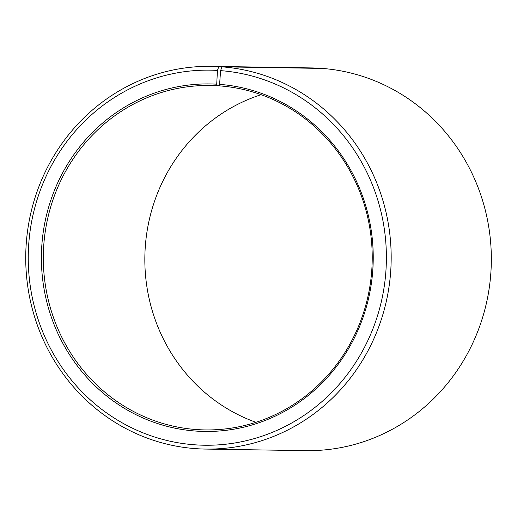 <?xml version="1.0" encoding="UTF-8"?>
<svg xmlns="http://www.w3.org/2000/svg" width="517" height="517" viewBox="0 0 517 517"><rect width="100%" height="100%" fill="white"/><g stroke="black" fill="none" stroke-linecap="round" stroke-linejoin="round"><path stroke-width="0.78" d="M198.457 429.679A172.245 164.451 -89.1 0 0 205.055 429.924A172.245 164.451 -89.1 0 0 372.059 265.253A172.245 164.451 -89.1 0 0 219.951 85.912L219.602 84.374A173.777 165.918 -89.1 0 1 372.88 268.795A173.777 165.918 -89.1 0 1 197.921 431.204A173.777 165.918 -89.1 0 1 41.664 248.102A173.777 165.918 -89.1 0 1 216.713 84.181L217.088 85.719A172.245 164.451 -89.1 0 0 210.49 85.473A172.245 164.451 -89.1 0 0 43.428 251.65A172.245 164.451 -89.1 0 0 198.457 429.679M318.995 68.367L218.807 66.622L217.457 70.422A187.555 179.069 -89.1 0 0 28.532 247.346A187.555 179.069 -89.1 0 0 197.177 444.963A187.555 179.069 -89.1 0 0 386.005 269.674A187.555 179.069 -89.1 0 0 220.578 70.635L219.602 84.374M218.807 66.622A191.387 182.727 -89.1 0 0 211.472 66.35A191.387 182.727 -89.1 0 0 25.85 250.984A191.387 182.727 -89.1 0 0 198.108 448.801A191.387 182.727 -89.1 0 0 205.436 449.073A191.387 182.727 -89.1 0 0 390.994 266.1A191.387 182.727 -89.1 0 0 221.987 66.835L220.578 70.635M318.957 68.199A191.387 182.727 -89.1 0 0 311.628 67.927L211.472 66.35M261.117 94.689A172.245 164.451 -89.1 0 0 144.857 256.703A172.245 164.451 -89.1 0 0 255.947 422.311M205.436 449.073L305.592 450.65A191.387 182.727 -89.1 0 0 491.15 267.683A191.387 182.727 -89.1 0 0 322.143 68.412L221.987 66.835M217.457 70.422L216.713 84.181M217.088 85.719L219.919 85.764"/></g></svg>
